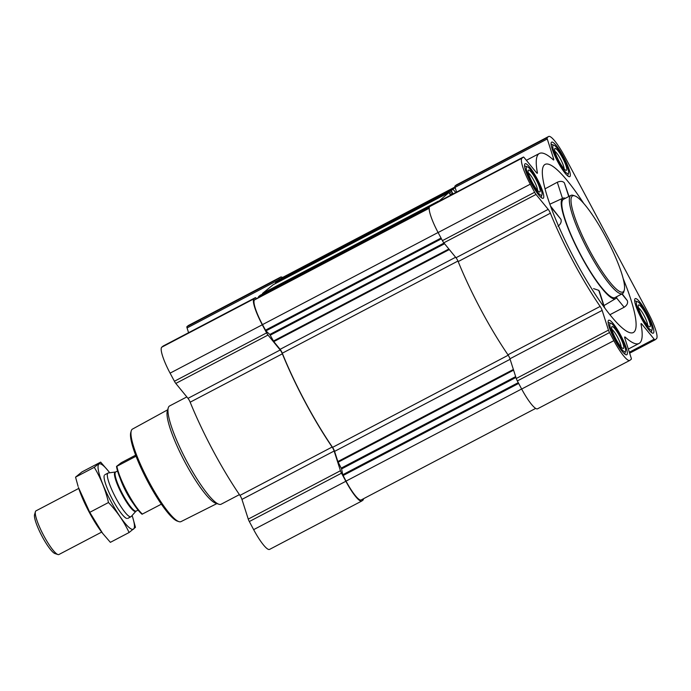 <?xml version="1.0" encoding="UTF-8"?>
<svg xmlns="http://www.w3.org/2000/svg" width="691" height="691" viewBox="0 0 691 691"><rect width="100%" height="100%" fill="white"/><g stroke="black" fill="none" stroke-linecap="round" stroke-linejoin="round"><path stroke-width="1.04" d="M623.196 278.68A94.926 17.949 -117.7 0 1 633.042 332.647A94.926 17.949 -117.7 0 1 616.631 322.524A94.926 17.949 -117.7 0 1 561.714 233.152A94.926 17.949 -117.7 0 1 544.534 164.769A94.926 17.949 -117.7 0 1 544.845 164.544A94.926 17.949 -117.7 0 1 583.653 203.309M609.911 314.725L624.154 307.245C626.987 305.353 628.067 303.185 627.411 300.749L622.168 293.813M569.004 196.399L564.374 182.865C562.802 181.128 560.444 180.921 557.309 182.243L545.052 188.824M604.729 307.987L599.434 291.429L598.777 290.35L593.569 288.613M616.959 296.543A56.714 10.728 -117.7 0 1 615.655 298.616A56.714 10.728 -117.7 0 1 580.362 254.651A56.714 10.728 -117.7 0 1 562.517 198.464A56.714 10.728 -117.7 0 1 562.966 198.187A56.714 10.728 -117.7 0 1 565.411 198.291M558.017 226.233C560.695 224.134 561.679 221.837 560.971 219.358L550.528 206.048M653.436 333.062A19.478 3.68 62.3 0 0 647.355 313.844A19.478 3.68 62.3 0 0 635.21 298.642A19.478 3.68 62.3 0 0 641.006 317.601A19.478 3.68 62.3 0 0 653.315 333.14A19.478 3.68 62.3 0 0 653.436 333.062M626.892 354.682A19.478 3.68 62.3 0 0 620.812 335.463A19.478 3.68 62.3 0 0 608.676 320.261A19.478 3.68 62.3 0 0 614.463 339.221A19.478 3.68 62.3 0 0 626.772 354.759A19.478 3.68 62.3 0 0 626.892 354.682M543.333 198.187A19.478 3.68 62.3 0 0 537.253 178.969A19.478 3.68 62.3 0 0 525.117 163.767A19.478 3.68 62.3 0 0 530.904 182.726A19.478 3.68 62.3 0 0 543.212 198.265A19.478 3.68 62.3 0 0 543.333 198.187M569.876 176.568A19.478 3.68 62.3 0 0 563.796 157.349A19.478 3.68 62.3 0 0 551.651 142.147A19.478 3.68 62.3 0 0 557.438 161.107A19.478 3.68 62.3 0 0 569.755 176.646A19.478 3.68 62.3 0 0 569.876 176.568M656.45 338.711L655.077 339.834A3.697 0.7 -117.7 0 1 655.051 339.842A3.697 0.7 -117.7 0 1 654.178 339.195L641.991 324.269A3.697 0.7 -117.7 0 0 641.11 323.613A3.697 0.7 -117.7 0 0 641.041 324.278A107.26 20.281 -117.7 0 1 639.045 343.436A107.26 20.281 -117.7 0 1 625.234 337.156A3.697 0.7 -117.7 0 0 624.759 336.94A3.697 0.7 -117.7 0 0 624.854 338.227L631.168 357.938A3.697 0.7 -117.7 0 1 631.289 359.208L629.907 360.331A25.887 4.897 -117.7 0 1 629.751 360.434A25.887 4.897 -117.7 0 1 613.858 340.663L609.531 332.561A3.697 0.7 -117.7 0 1 608.46 330.125L602.146 310.406A3.697 0.7 -117.7 0 0 600.151 306.424A107.26 20.281 -117.7 0 1 550.382 213.208A3.697 0.7 -117.7 0 0 548.196 209.373L536.017 194.447A3.697 0.7 -117.7 0 1 534.618 192.271L530.291 184.169A25.887 4.897 -117.7 0 1 521.981 158.196L523.355 157.073A3.697 0.7 -117.7 0 1 523.372 157.056A3.697 0.7 -117.7 0 1 524.253 157.712L536.441 172.638A3.697 0.7 -117.7 0 0 537.313 173.286A3.697 0.7 -117.7 0 0 537.382 172.629A107.26 20.281 -117.7 0 1 539.386 153.471A107.26 20.281 -117.7 0 1 553.197 159.751A3.697 0.7 -117.7 0 0 553.672 159.966A3.697 0.7 -117.7 0 0 553.577 158.68L547.263 138.969A3.697 0.7 -117.7 0 1 547.142 137.69L548.516 136.576A25.887 4.897 -117.7 0 1 548.671 136.472A25.887 4.897 -117.7 0 1 564.573 156.244L648.132 312.738A25.887 4.897 -117.7 0 1 656.45 338.711M363.25 498.867A3.697 0.7 -117.7 0 1 363.276 499.826L361.903 500.94A25.887 4.897 -117.7 0 1 361.747 501.044L269.55 549.414A25.887 4.897 -117.7 0 1 253.649 529.643L249.321 521.541A3.697 0.7 -117.7 0 1 248.259 519.105L241.945 499.394L334.142 451.024A3.697 0.7 -117.7 0 0 332.138 447.034A107.26 20.281 -117.7 0 1 282.369 353.818A3.697 0.7 -117.7 0 0 280.192 349.983L268.004 335.057A3.697 0.7 -117.7 0 1 266.614 332.881L262.286 324.779A25.887 4.897 -117.7 0 1 253.968 298.806L255.342 297.683A3.697 0.7 -117.7 0 1 255.368 297.666A3.697 0.7 -117.7 0 1 256.249 298.322L256.473 298.607M163.197 346.027A3.697 0.7 -117.7 0 0 163.171 346.036A3.697 0.7 -117.7 0 0 163.154 346.053L161.772 347.176A25.887 4.897 -117.7 0 0 170.09 373.149L174.417 381.251A3.697 0.7 -117.7 0 0 175.808 383.427L187.995 398.353A3.697 0.7 -117.7 0 1 190.172 402.188A107.26 20.281 -117.7 0 0 239.95 495.404A3.697 0.7 -117.7 0 1 241.945 499.394M188.583 332.708L187.062 327.949A3.697 0.7 -117.7 0 1 186.941 326.67L188.315 325.556A25.887 4.897 -117.7 0 1 188.47 325.452L280.667 277.082A25.887 4.897 -117.7 0 1 282.559 277.48M453.097 193.929L451.258 190.63L452.968 189.23L455.766 192.53M438.414 201.634L448.925 192.53L450.584 195.251M452.968 189.23L277.16 281.47L275.441 282.869L275.554 283.491M258.65 297.467L258.486 296.689L260.205 295.282L430.631 205.866L260.205 295.282M262.649 294.003L262.537 293.381L273.109 284.77L448.917 192.539L273.109 284.77M444.028 243.068L269.818 334.47L265.923 330.894L262.468 324.632A24.66 4.664 -117.7 0 1 254.547 299.894L429.215 207.982L255.497 299.117M535.663 408.407L361.168 499.956A24.66 4.664 -117.7 0 1 346.027 481.126L342.727 474.743L341.596 468.913L337.847 461.562L334.582 451.378A3.697 0.7 -117.7 0 0 332.57 447.362A106.518 20.143 -117.7 0 1 282.291 353.205A3.697 0.7 -117.7 0 0 280.097 349.335L273.8 341.622L269.818 334.47M361.747 501.044A25.887 4.897 -117.7 0 1 345.846 481.273L341.518 473.171A3.697 0.7 -117.7 0 1 340.447 470.735L334.142 451.024M279.475 280.261L279.25 279.579A3.697 0.7 -117.7 0 1 279.138 278.3L280.511 277.186A25.887 4.897 -117.7 0 1 280.667 277.082M280.339 279.803L280.149 279.043L281.09 278.274A24.66 4.664 -117.7 0 1 281.237 278.171L454.972 187.019M629.751 360.434L537.555 408.804A25.887 4.897 -117.7 0 1 521.662 389.033L517.334 380.931A3.697 0.7 -117.7 0 1 516.263 378.495L509.949 358.776L602.146 310.406M431.201 205.417A3.697 0.7 -117.7 0 0 431.184 205.426A3.697 0.7 -117.7 0 0 431.158 205.443L429.785 206.566A25.887 4.897 -117.7 0 0 438.103 232.539L442.43 240.641A3.697 0.7 -117.7 0 0 443.821 242.817L456 257.743A3.697 0.7 -117.7 0 1 458.185 261.578A107.26 20.281 -117.7 0 0 507.954 354.794A3.697 0.7 -117.7 0 1 509.949 358.776M456.596 192.098L455.067 187.339A3.697 0.7 -117.7 0 1 454.946 186.06L456.319 184.946A25.887 4.897 -117.7 0 1 456.483 184.843L548.671 136.472M622.496 293.64L614.99 297.579A55.479 10.495 -117.7 0 1 580.423 254.271A55.479 10.495 -117.7 0 1 563.105 199.544A55.479 10.495 -117.7 0 1 563.441 199.328L570.947 195.389A55.479 10.495 62.3 0 0 587.428 249.391A55.479 10.495 62.3 0 0 622.496 293.64A55.479 10.495 62.3 0 0 622.833 293.416A55.479 10.495 62.3 0 0 623.8 291.783L624.267 290.168A54.243 10.261 62.3 0 0 606.871 239.19A54.243 10.261 62.3 0 0 574.808 195.899A54.243 10.261 62.3 0 0 586.78 244.977A54.243 10.261 62.3 0 0 623.325 291.766A54.243 10.261 62.3 0 0 624.267 290.168M557.309 182.243L562.483 198.403M564.374 182.865L568.745 196.538M598.777 290.35L604.193 307.262M627.411 300.749L621.874 293.969M624.154 307.245L616.45 297.812M560.971 219.358L550.865 206.98M167.688 409.806L132.456 429.102A52.24 9.881 62.3 0 0 131.255 430.83L130.789 432.445A51.004 9.648 62.3 0 0 147.14 480.383A51.004 9.648 62.3 0 0 177.293 521.092L178.883 521.619A52.24 9.881 62.3 0 0 180.999 521.619L216.888 503.592M131.255 430.83A52.24 9.881 62.3 0 0 148.012 479.934A52.24 9.881 62.3 0 0 178.883 521.619M186.82 396.919L169.571 405.963A55.479 10.495 62.3 0 0 168.267 407.828L167.308 411.11A52.965 10.02 62.3 0 0 184.298 460.888A52.965 10.02 62.3 0 0 215.609 503.16L218.857 504.24A55.479 10.495 62.3 0 0 221.12 504.223L239.414 494.626M168.267 407.828A55.479 10.495 62.3 0 0 186.06 459.964A55.479 10.495 62.3 0 0 218.857 504.24M574.808 195.899L573.219 195.372A55.479 10.495 62.3 0 0 570.947 195.389M568.244 173.519A16.031 3.032 62.3 0 0 568.529 173.052A16.031 3.032 62.3 0 0 563.39 157.989A16.031 3.032 62.3 0 0 553.914 145.196A16.031 3.032 62.3 0 0 557.447 159.699A16.031 3.032 62.3 0 0 568.244 173.519M566.508 170.262A12.326 2.332 62.3 0 0 562.094 157.056A12.326 2.332 62.3 0 0 554.683 148.893A12.326 2.332 62.3 0 0 558.639 160.476A12.326 2.332 62.3 0 0 565.929 170.314A12.326 2.332 62.3 0 0 566.508 170.262M651.812 330.013A16.031 3.032 62.3 0 0 652.088 329.547A16.031 3.032 62.3 0 0 646.949 314.483A16.031 3.032 62.3 0 0 637.473 301.691A16.031 3.032 62.3 0 0 641.015 316.193A16.031 3.032 62.3 0 0 651.812 330.013M650.067 326.757A12.326 2.332 62.3 0 0 645.653 313.55A12.326 2.332 62.3 0 0 638.242 305.387A12.326 2.332 62.3 0 0 642.198 316.97A12.326 2.332 62.3 0 0 649.488 326.808A12.326 2.332 62.3 0 0 650.067 326.757M625.269 351.641A16.031 3.032 62.3 0 0 625.545 351.166A16.031 3.032 62.3 0 0 620.406 336.102A16.031 3.032 62.3 0 0 610.939 323.31A16.031 3.032 62.3 0 0 614.472 337.813A16.031 3.032 62.3 0 0 625.269 351.641M623.524 348.376A12.326 2.332 62.3 0 0 619.11 335.17A12.326 2.332 62.3 0 0 611.708 327.007A12.326 2.332 62.3 0 0 615.664 338.59A12.326 2.332 62.3 0 0 622.945 348.428A12.326 2.332 62.3 0 0 623.524 348.376M541.709 195.147A16.031 3.032 62.3 0 0 541.986 194.672A16.031 3.032 62.3 0 0 536.847 179.608A16.031 3.032 62.3 0 0 527.371 166.816A16.031 3.032 62.3 0 0 530.913 181.318A16.031 3.032 62.3 0 0 541.709 195.147M539.965 191.882A12.326 2.332 62.3 0 0 535.551 178.675A12.326 2.332 62.3 0 0 528.149 170.513A12.326 2.332 62.3 0 0 532.096 182.096A12.326 2.332 62.3 0 0 539.386 191.934A12.326 2.332 62.3 0 0 539.965 191.882M564.055 168.785A10.33 1.952 62.3 0 0 560.695 159.405A10.33 1.952 62.3 0 0 554.882 151.294M537.52 190.405A10.33 1.952 62.3 0 0 534.152 181.025A10.33 1.952 62.3 0 0 528.339 172.914M621.079 346.899A10.33 1.952 62.3 0 0 617.711 337.519A10.33 1.952 62.3 0 0 611.898 329.408M647.614 325.28A10.33 1.952 62.3 0 0 644.254 315.899A10.33 1.952 62.3 0 0 638.441 307.789M135.652 455.17L121.271 462.72L116.52 466.416A30.128 5.692 62.3 0 0 126.738 492.398A30.128 5.692 62.3 0 0 142.052 514.234L161.366 504.171M116.52 466.416L116.891 466.287A30.819 5.83 62.3 0 0 127.239 492.165A30.819 5.83 62.3 0 0 142.424 514.104M116.891 466.287L136.058 456.224M78.748 488.425L35.992 510.856A24.66 4.664 62.3 0 0 35.414 511.677L34.55 514.648A22.388 4.232 62.3 0 0 41.728 535.689A22.388 4.232 62.3 0 0 54.96 553.56L57.897 554.528A24.66 4.664 62.3 0 0 58.908 554.519L101.663 532.096M35.414 511.677A24.66 4.664 62.3 0 0 43.326 534.851A24.66 4.664 62.3 0 0 57.897 554.528M136.205 511.046A22.069 4.172 62.3 0 1 122.255 493.443A22.069 4.172 62.3 0 1 115.699 471.962L108.34 472.964A24.66 4.664 62.3 0 0 108.029 473.067A24.66 4.664 62.3 0 0 115.354 497.062A24.66 4.664 62.3 0 0 130.936 516.73A24.66 4.664 62.3 0 0 131.091 516.635A24.66 4.664 62.3 0 0 131.195 516.523L135.937 511.245L138.062 510.07M89.77 512.333L108.487 502.521C117.107 511.599 123.974 521.601 129.087 532.519L110.37 542.34L102.674 533.392L89.77 512.333L78.446 487.483A36.865 6.97 62.3 0 0 102.268 532.873A36.865 6.97 62.3 0 0 102.734 533.469M78.1 486.36L75.552 477.135L81.935 471.936L100.653 462.115L94.27 467.315C100.765 478.129 105.507 489.859 108.487 502.521M129.087 532.519L135.471 527.319L132.577 516.972A36.865 6.97 62.3 0 0 132.111 515.512M108.288 470.977L100.653 462.115M75.552 477.135L94.27 467.315M104.194 475.589A24.66 4.664 62.3 0 0 112.106 498.772A24.66 4.664 62.3 0 0 126.678 518.449M109.696 472.791A36.865 6.97 62.3 0 0 108.763 471.573A36.865 6.97 62.3 0 0 99.72 475.667A36.865 6.97 62.3 0 0 124.069 522.085A36.865 6.97 62.3 0 0 132.577 516.972M451.258 190.63L275.441 282.869M438.353 201.141L262.537 293.381M429.465 206.98L258.486 296.689M429.189 208.267L254.547 299.894M253.649 529.643L345.846 481.273M249.321 521.541L341.518 473.171M248.259 519.105L340.447 470.735M239.95 495.404L332.138 447.034M190.172 402.188L282.369 353.818M187.995 398.353L280.192 349.983M175.808 383.427L268.004 335.057M174.417 381.251L266.614 332.881M170.09 373.149L262.286 324.779M161.772 347.176L253.968 298.806M163.154 346.053L255.342 297.683M187.062 327.949L279.25 279.579M186.941 326.67L279.138 278.3M188.315 325.556L280.511 277.186M521.636 388.99L346.027 481.126M518.665 383.419L343.056 475.555M518.25 382.65L342.727 474.743M515.927 377.45L341.596 468.913M515.659 376.604L341.268 468.092M513.594 370.151L338.132 462.21M513.378 369.469L337.847 461.562M510.113 359.285L334.582 451.378M508.222 355.209L332.57 447.362M457.952 261.043L282.291 353.205M455.611 257.259L280.097 349.335M449.314 249.546L273.8 341.622M448.874 249.002L273.429 341.043M444.563 243.733L270.293 335.161M441.445 238.801L265.923 330.894M441.048 238.067L265.448 330.194M438.077 232.496L262.468 324.632M455.049 187.278L280.149 279.043M454.98 187.036L281.09 278.274M429.31 207.421L258.512 297.026M452.709 193.661L450.42 194.862L452.709 193.661M452.406 193.281L450.195 194.439M451.646 191.865L449.418 193.039M455.214 187.788L280.252 279.579M655.051 339.842L629.639 353.179L655.025 339.86M629.337 352.229L654.178 339.195M641.127 324.718L641.991 324.269M624.664 337.45L625.234 337.156M521.662 389.033L613.858 340.663M517.334 380.931L609.531 332.561M516.263 378.495L608.46 330.125M507.954 354.794L600.151 306.424M458.185 261.578L550.382 213.208M456 257.743L548.196 209.373M443.821 242.817L536.017 194.447M442.43 240.641L534.618 192.271M438.103 232.539L530.291 184.169M429.785 206.566L521.981 158.196M431.158 205.443L523.355 157.073M536.734 172.966L537.382 172.629M552.575 159.198L553.577 158.68M455.067 187.339L547.263 138.969M454.946 186.06L547.142 137.69M456.319 184.946L548.516 136.576M115.38 472.065A22.181 4.198 62.3 0 0 121.521 493.426A22.181 4.198 62.3 0 0 135.842 511.34A22.181 4.198 62.3 0 0 135.937 511.245M120.286 478.708A22.069 4.172 62.3 0 0 133.259 503.437M562.966 198.187L549.863 204.191M615.655 298.616L603.96 305.577M163.171 346.036L255.368 297.666M452.976 189.23L277.169 281.47M628.326 349.059L639.045 343.436M431.184 205.426L523.372 157.056M526.369 160.303L539.386 153.471M553.914 145.196L551.107 144.264M568.529 173.052L567.7 175.894M637.473 301.691L634.666 300.758M652.088 329.547L651.259 332.388M610.939 323.31L608.123 322.377M625.545 351.166L624.716 354.008M527.371 166.816L524.564 165.883M541.986 194.672L541.157 197.514M127.688 518.44L130.936 516.73M104.782 474.769L108.029 473.067M115.699 471.962L117.556 470.986M102.268 532.873L102.674 533.392M108.763 471.573L108.357 471.055"/></g></svg>
